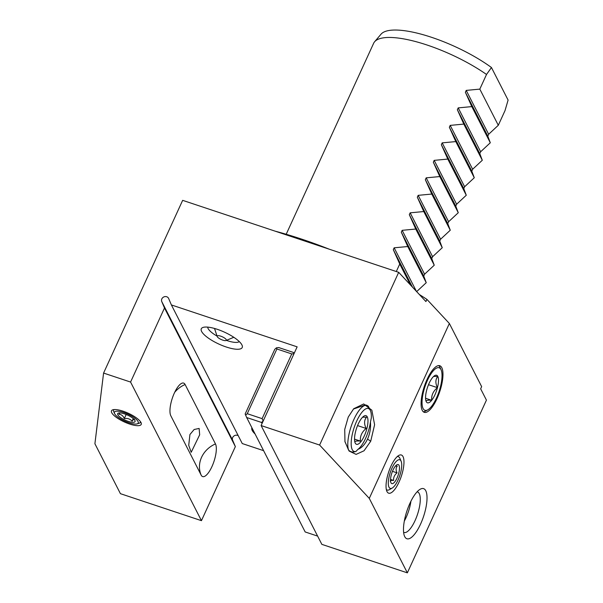 <?xml version="1.0" encoding="UTF-8"?>
<svg xmlns="http://www.w3.org/2000/svg" width="603" height="603" viewBox="0 0 603 603"><rect width="100%" height="100%" fill="white"/><g stroke="black" fill="none" stroke-linecap="round" stroke-linejoin="round"><path stroke-width="0.9" d="M449.363 323.479L481.654 386.636L480.651 388.822L486.433 400.128L407.357 572.85L321.844 544.358L261.107 425.552L319.613 445.044L398.689 272.33L425.922 301.56L426.916 299.374L449.363 323.479L369.285 498.38L319.613 445.044M275.217 231.19A170.981 49.989 24.6 0 1 301.688 239.127A170.981 49.989 24.6 0 1 329.238 249.19M419.349 294.505A170.981 49.989 24.6 0 1 426.916 299.374M238.215 435.652A3.769 3.384 -27.1 0 0 237.567 435.358A3.769 3.384 -27.1 0 0 233.519 436.346A3.769 3.384 -27.1 0 0 232.615 440.167L235.358 446.604L201.447 520.668L120.427 493.676L94.905 443.748L103.58 373.069L130.58 382.061L201.447 520.668M263.624 450.675L242.255 443.552L171.395 304.945L297.143 346.846L261.107 425.552M235.358 446.604L164.491 307.997L161.755 301.56A3.769 3.384 152.9 0 1 162.659 297.739A3.769 3.384 152.9 0 1 166.707 296.751A3.769 3.384 152.9 0 1 168.561 298.319A3.769 3.384 152.9 0 1 168.652 298.508L171.395 304.945M164.491 307.997L130.58 382.061M103.58 373.069L182.656 200.347L398.689 272.33M170.807 415.746A17.954 5.955 -71.6 0 1 170.679 415.475A17.954 5.955 -71.6 0 1 172.307 398.251A17.954 5.955 -71.6 0 1 181.337 383.493A17.954 5.955 -71.6 0 1 185.106 384.518L215.475 443.921A17.954 5.955 -71.6 0 1 211.939 466.609A17.954 5.955 -71.6 0 1 201.176 475.149L170.807 415.746M123.065 411.186A16.341 4.779 -155.4 0 0 112.814 409.814A16.341 4.779 -155.4 0 0 114.645 416.055A16.341 4.779 -155.4 0 0 129.645 424.052A16.341 4.779 -155.4 0 0 141.11 422.771A16.341 4.779 -155.4 0 0 123.065 411.186M370.724 441.223L364.046 450.773L356.117 454.383L349.114 451.059L344.961 441.713L344.728 429.434L348.248 417.088L353.69 408.744L363.692 403.957L371.855 410.198L374.599 424.746L370.724 441.223L367.536 439.067C369.963 433.61 370.928 427.919 370.438 421.994L371.312 418.007A22.628 7.507 108.4 0 0 370.461 410.726A22.628 7.507 108.4 0 0 354.564 426.366A22.628 7.507 108.4 0 0 356.019 451.406C353.139 452.536 350.66 452.107 348.579 450.117L344.901 441.426M369.285 498.38L407.357 572.85M425.763 490.736A26.404 8.759 -71.6 0 1 420.57 524.09A26.404 8.759 -71.6 0 1 404.741 536.655A26.404 8.759 -71.6 0 1 404.515 536.173A26.404 8.759 -71.6 0 1 406.942 510.929A26.404 8.759 -71.6 0 1 420.14 489.274A26.404 8.759 -71.6 0 1 425.763 490.736M422.258 410.387A24.557 8.148 -71.6 0 1 425.567 382.958A24.557 8.148 -71.6 0 1 439.708 365.712A24.557 8.148 -71.6 0 1 441.803 367.687A24.557 8.148 -71.6 0 1 438.396 395.357A24.557 8.148 -71.6 0 1 424.188 412.301A24.557 8.148 -71.6 0 1 422.258 410.387M386.998 491.581A20.118 6.671 -71.6 0 1 389.749 469.013A20.118 6.671 -71.6 0 1 401.364 455.009A20.118 6.671 -71.6 0 1 403.015 456.607A20.118 6.671 -71.6 0 1 400.264 479.174A20.118 6.671 -71.6 0 1 388.649 493.179A20.118 6.671 -71.6 0 1 386.998 491.581M226.276 347.011A22.507 6.58 24.6 0 1 205.623 335.999A22.507 6.58 24.6 0 1 203.105 327.406A22.507 6.58 24.6 0 1 217.216 329.291A22.507 6.58 24.6 0 1 242.067 345.24A22.507 6.58 24.6 0 1 226.276 347.011M255.084 433.979A22.507 6.58 24.6 0 1 251.911 427.768M239.263 341.562A17.472 5.11 24.6 0 1 227.271 340.665A17.472 5.11 24.6 0 1 226.396 340.363M217.042 336.082A17.472 5.11 24.6 0 1 207.718 327.12M217.246 336.655A5.028 1.47 -155.4 0 0 221.339 339.579A5.028 1.47 -155.4 0 0 226.004 340.522A5.028 1.47 -155.4 0 0 226.246 339.655A5.028 1.47 -155.4 0 0 220.939 336.24A5.028 1.47 -155.4 0 0 217.178 336.482A5.028 1.47 -155.4 0 0 217.246 336.655M261.521 422.454L263.164 421L262.117 418.648L247.26 413.696L276.89 348.986L276.445 347.818L274.795 349.273L245.165 413.982L246.665 417.51L261.521 422.454L262.049 423.494M294.008 353.69L291.746 353.931L262.117 418.648M294 353.667L293.548 352.499L278.699 347.547L276.445 347.818M294.083 353.531L293.548 352.499M291.746 353.931L276.89 348.986M247.26 413.696L245.617 415.15M317.623 536.105L305.178 531.959L246.665 417.51M189.93 434.514L194.151 429.494L199.141 428.439L199.661 434.801L191.196 452.295L188.731 445.315L189.93 434.514M286.199 234.266L373.626 43.303A75.435 22.055 24.6 0 1 374.606 41.765A75.435 22.055 24.6 0 1 427.022 45.006A75.435 22.055 24.6 0 1 486.523 74.471L491.453 67.521L508.095 100.083L505.013 110.628L498.304 125.281L488.649 134.273L466.225 90.397L465.373 92.251L487.804 136.127L488.649 134.273M487.804 136.127L490.299 142.768L480.644 151.76L458.212 107.884L457.36 109.746L479.792 153.614L480.644 151.76M479.792 153.614L482.294 160.262L472.639 169.255L450.207 125.379L449.356 127.233L471.787 171.109L472.639 169.255M471.787 171.109L474.282 177.749L464.627 186.742L442.195 142.866L441.351 144.72L463.782 188.596L464.627 186.742M463.782 188.596L466.277 195.244L456.622 204.236L434.19 160.36L433.338 162.215L455.77 206.09L456.622 204.236M455.77 206.09L458.265 212.731L448.609 221.723L426.185 177.847L425.334 179.702L447.765 223.577L448.609 221.723M447.765 223.577L450.26 230.225L440.605 239.218L418.173 195.342L417.321 197.196L439.753 241.072L440.605 239.218M439.753 241.072L442.255 247.712L432.6 256.705L410.168 212.829L409.316 214.683L431.748 258.559L432.6 256.705M431.748 258.559L434.243 265.207L424.587 274.199L402.156 230.323L401.312 232.178L423.743 276.053L424.587 274.199M423.743 276.053L426.238 282.694L416.583 291.686M396.299 271.531L399.744 264.024L393.299 249.665L412.429 287.073M401.312 232.178L407.749 246.529L394.151 247.81L393.299 249.665M409.316 214.683L415.753 229.042L402.156 230.323M417.321 197.196L423.766 211.547L410.168 212.829M425.334 179.702L431.771 194.06L418.173 195.342M433.338 162.215L439.783 176.566L426.185 177.847M441.351 144.72L447.788 159.079L434.19 160.36M449.356 127.233L455.793 141.584L442.195 142.866M457.36 109.746L463.805 124.097L450.207 125.379M465.373 92.251L471.81 106.603L458.212 107.884M486.523 74.471L479.815 89.116L466.225 90.397M374.606 41.765L381.028 34.198A72.737 21.263 24.6 0 1 431.575 37.318A72.737 21.263 24.6 0 1 491.453 67.521M479.815 89.116L498.304 125.281M471.81 106.603L490.299 142.768M463.805 124.097L482.294 160.262M455.793 141.584L474.282 177.749M447.788 159.079L466.277 195.244M439.783 176.566L458.265 212.731M431.771 194.06L450.26 230.225M423.766 211.547L442.255 247.712M415.753 229.042L434.243 265.207M407.749 246.529L426.238 282.694M399.744 264.024L410.432 284.933M441.102 369.835A22.424 7.44 108.4 0 0 440.959 369.533A22.424 7.44 108.4 0 0 427.519 380.207A22.424 7.44 108.4 0 0 423.102 408.533A22.424 7.44 108.4 0 0 427.776 409.836A22.424 7.44 108.4 0 0 439.09 391.385A22.424 7.44 108.4 0 0 441.102 369.835L440.024 367.431A24.489 8.125 108.4 0 0 439.873 367.106A24.489 8.125 108.4 0 0 438.683 365.606M423.298 411.774A24.489 8.125 108.4 0 0 425.477 411.118L427.776 409.836M426.08 401.266L426.253 401.658A14.517 4.816 -71.6 0 1 426.125 401.394A14.517 4.816 -71.6 0 1 426.607 390.397A14.517 4.816 -71.6 0 1 432.389 377.772A14.517 4.816 -71.6 0 1 434.718 375.609A14.517 4.816 -71.6 0 1 437.808 376.408A14.517 4.816 -71.6 0 1 437.454 387.669A14.517 4.816 -71.6 0 1 431.673 400.294A14.517 4.816 -71.6 0 1 426.253 401.658C425.748 400.43 427.55 399.977 431.673 400.294C431.288 395.312 433.21 391.106 437.454 387.669C435.26 383.146 435.374 379.393 437.808 376.408L433.595 376.46M437.454 387.669L428.507 384.691M431.673 400.294L425.56 398.259M417.103 491.822A21.376 7.093 -71.6 0 1 417.51 491.92A21.376 7.093 -71.6 0 1 419.258 493.616A21.376 7.093 -71.6 0 1 416.334 517.593A21.376 7.093 -71.6 0 1 403.995 532.472A21.376 7.093 -71.6 0 1 403.611 532.306M404.319 521.06A21.376 7.093 108.4 0 0 410.922 501.244M401.138 461.25A15.09 5.005 108.4 0 0 401.01 460.978A15.09 5.005 108.4 0 0 391.973 468.154A15.09 5.005 108.4 0 0 389.003 487.209A15.09 5.005 108.4 0 0 392.214 488.046A15.09 5.005 108.4 0 0 399.751 475.677A15.09 5.005 108.4 0 0 401.138 461.25L399.91 458.363A17.6 5.842 108.4 0 0 399.759 458.039A17.6 5.842 108.4 0 0 398.319 456.644A17.6 5.842 108.4 0 0 397.271 456.577M399.013 465.35A10.055 3.339 -71.6 0 1 397.03 478.051A10.055 3.339 -71.6 0 1 391 482.837A10.055 3.339 -71.6 0 1 390.917 482.656A10.055 3.339 -71.6 0 1 391.837 473.038A10.055 3.339 -71.6 0 1 396.872 464.792A10.055 3.339 -71.6 0 1 399.013 465.35M386.312 489.47A17.6 5.842 108.4 0 0 387.194 490.043A17.6 5.842 108.4 0 0 389.493 489.621L392.214 488.046M390.329 481.262C390.028 480.531 391.106 480.259 393.586 480.448C393.352 477.463 394.505 474.938 397.053 472.873C395.734 470.159 395.802 467.905 397.264 466.119L395.432 466.074M397.053 472.873L392.463 471.342M393.586 480.448L390.54 479.43M356.019 451.406L357.903 449.371C361.8 447.856 365.011 444.419 367.536 439.067M370.461 410.726L368.516 406.573A25.145 8.344 108.4 0 0 366.956 405.389A25.145 8.344 108.4 0 0 352.861 421.851A25.145 8.344 108.4 0 0 348.579 450.117M366.956 405.389L365.508 404.907L353.411 409.045M357.903 449.371A21.376 7.093 108.4 0 0 370.438 421.994M355.25 443.107A15.09 5.005 -71.6 0 1 355.122 442.836A15.09 5.005 -71.6 0 1 356.509 428.409A15.09 5.005 -71.6 0 1 364.054 416.04A15.09 5.005 -71.6 0 1 367.265 416.877A15.09 5.005 -71.6 0 1 364.295 435.931A15.09 5.005 -71.6 0 1 355.25 443.107M354.971 442.444C354.451 441.215 356.26 440.763 360.39 441.087C359.991 436.105 361.921 431.891 366.172 428.462C363.963 423.932 364.084 420.178 366.526 417.201L362.591 417.201M360.39 441.087L354.526 439.135M366.172 428.462L357.556 425.59M114.02 409.58A14.706 4.304 -155.4 0 0 113.726 411.563L114.547 413.5A13.078 3.822 -155.4 0 0 114.653 413.718A13.078 3.822 -155.4 0 0 125.025 421.211A13.078 3.822 -155.4 0 0 137.19 423.864A13.078 3.822 -155.4 0 0 138.057 421.52A13.078 3.822 -155.4 0 0 123.977 412.558A13.078 3.822 -155.4 0 0 114.547 413.5M137.19 423.864L139.195 423.223A14.706 4.304 -155.4 0 0 140.499 421.708M117.804 414.766A9.558 2.796 24.6 0 1 118.437 413.055A9.558 2.796 24.6 0 1 127.331 414.992A9.558 2.796 24.6 0 1 134.906 420.464A9.558 2.796 24.6 0 1 134.982 420.63A9.558 2.796 24.6 0 1 128.092 421.316A9.558 2.796 24.6 0 1 117.804 414.766M120.027 412.912L118.897 414.284C121.316 414.367 123.125 415.784 124.308 418.557C127.527 418.075 130.127 418.942 132.11 421.15C133.519 419.251 134.311 418.693 134.484 419.484M124.308 418.557L126.17 414.495M132.11 421.15L133.278 418.595M161.755 301.56L232.615 440.167M174.682 392.334A25.145 22.552 152.9 0 1 185.106 384.518M215.475 443.921A25.145 22.552 -27.1 0 0 201.176 475.149M416.409 291.355L394.151 247.81M226.004 340.522L233.806 337.288M217.178 336.482L214.525 328.462M398.319 456.644L397.505 456.373M387.194 490.043L386.38 489.772"/></g></svg>
